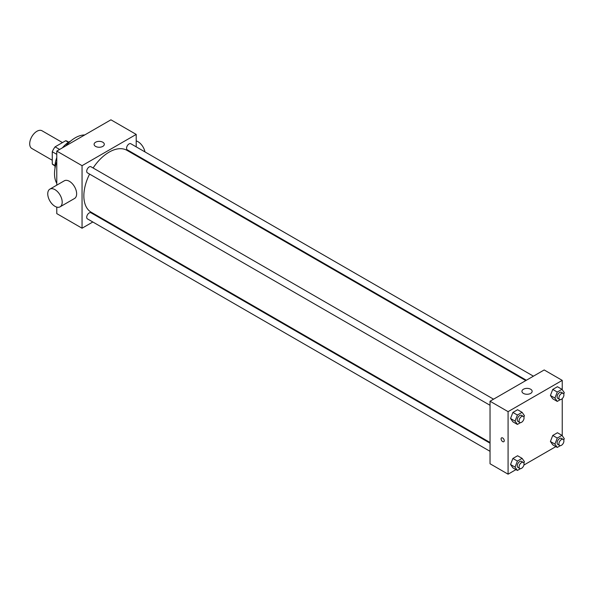 <?xml version="1.0" encoding="UTF-8"?>
<svg xmlns="http://www.w3.org/2000/svg" width="594" height="594" viewBox="0 0 594 594"><rect width="100%" height="100%" fill="white"/><g stroke="black" fill="none" stroke-linecap="round" stroke-linejoin="round"><path stroke-width="0.89" d="M62.474 142.582L42.026 130.777A10.209 5.895 120 0 0 34.155 133.516A10.209 5.895 120 0 0 29.7 143.793A10.209 5.895 120 0 0 31.816 148.463L52.265 160.269M59.608 149.45L55.094 146.844L65.689 140.733A13.714 7.915 120 0 1 67.248 141.29L68.704 142.137M55.004 165.563L52.265 163.974A13.714 7.915 120 0 0 53.534 165.05L54.99 165.889M52.265 163.974L52.265 151.745A13.714 7.915 120 0 1 55.094 146.844M56.779 154.351L52.265 151.745M68.429 142.315L65.689 140.733M55.034 168.184A20.426 11.791 -60 0 1 56.779 157.603M62.422 147.824A20.426 11.791 -60 0 1 70.708 141.023M56.779 183.323A29.358 16.951 -60 0 1 56.779 161.583M65.867 145.834A29.358 16.951 -60 0 1 84.697 134.964M92.827 221.993L82.054 228.215L56.779 213.617L56.779 207.106M56.779 185.15L56.779 151.084L110.937 119.817L136.212 134.407L136.212 146.852M100.468 217.582L99.874 217.924M490.035 405.294L87.437 172.854A3.519 2.034 -60 0 1 87.437 168.785A3.519 2.034 -60 0 1 90.964 166.751L493.562 399.19M490.035 451.321L87.437 218.882A3.519 2.034 -60 0 1 87.437 214.813A3.519 2.034 -60 0 1 90.964 212.778L490.035 443.183M136.212 154.989L136.212 155.673M82.054 228.215L82.054 165.674L136.212 134.407M526.373 380.249L127.302 149.844A3.519 2.034 -60 0 1 127.302 145.775A3.519 2.034 -60 0 1 130.821 143.741L533.419 376.18M490.035 442.493L91.261 212.266A35.744 20.634 -60 0 1 89.583 174.094M93.11 167.991A35.744 20.634 -60 0 1 127.005 150.356L525.779 380.591M49.866 189.144L64.308 180.806A10.209 5.895 60 0 1 74.525 186.702A10.209 5.895 60 0 1 74.525 198.493L60.076 206.831A10.209 5.895 -120 0 0 60.076 195.04A10.209 5.895 -120 0 0 49.866 189.144A10.209 5.895 -120 0 0 48.3 197.327A10.209 5.895 -120 0 0 54.975 206.326A10.209 5.895 -120 0 0 60.076 206.831M82.054 165.674L56.779 151.084M102.814 142.226A5.108 2.948 180 0 1 104.306 144.312A5.108 2.948 180 0 1 99.198 147.26A5.108 2.948 180 0 1 94.097 144.312A5.108 2.948 180 0 1 97.245 141.587A5.108 2.948 180 0 1 102.814 142.226M136.212 140.927A10.209 5.895 60 0 1 138.016 141.706A10.209 5.895 60 0 1 144.988 151.923M515.978 469.624L508.085 474.183L490.035 463.758L490.035 401.225L544.193 369.958L562.243 380.383L562.243 389.738M555.836 446.614L523.901 465.05M552.754 398.804L550.408 395.47L552.754 389.426L557.439 386.716L552.754 389.426L550.408 395.47L552.754 398.804L557.261 401.41L554.922 398.077L557.261 392.033L561.954 389.322L564.3 392.656L563.751 394.067M512.889 467.842L510.55 464.508L512.889 458.464L517.582 455.754L512.889 458.464L510.55 464.508L512.889 467.842L517.404 470.448L515.057 467.114L517.404 461.07L522.096 458.36L524.443 461.701L523.893 463.105M562.243 398.641L562.243 435.766M508.085 474.183L508.085 411.649L562.243 380.383M552.754 444.832L550.408 441.498L552.754 435.454L557.439 432.744L552.754 435.454L550.408 441.498L552.754 444.832L557.261 447.438L554.922 444.104L557.261 438.06L561.954 435.35L564.3 438.684L563.751 440.095M512.889 421.822L510.55 418.48L512.889 412.436L517.582 409.726L512.889 412.436L510.55 418.48L512.889 421.822L517.404 424.42L515.057 421.087L517.404 415.043L522.096 412.333L524.443 415.674L523.893 417.077M508.085 411.649L490.035 401.225M523.433 393.406A5.108 2.948 180 0 1 521.94 391.32A5.108 2.948 180 0 1 527.041 388.372A5.108 2.948 180 0 1 532.15 391.32A5.108 2.948 180 0 1 528.994 394.045A5.108 2.948 180 0 1 523.433 393.406M504.254 440.696A2.235 1.292 60 0 1 503.786 441.721A2.235 1.292 60 0 1 501.559 440.436A2.235 1.292 60 0 1 501.559 437.852A2.235 1.292 60 0 1 503.274 438.454A2.235 1.292 60 0 1 504.254 440.696M503.794 441.721A2.235 1.292 60 0 1 501.559 440.429A2.235 1.292 60 0 1 501.559 437.852M520.5 422.638L517.404 424.42M523.314 416.372L521.51 415.325A3.519 2.034 120 0 0 518.8 416.275A3.519 2.034 120 0 0 517.263 419.817A3.519 2.034 120 0 0 517.99 421.428L519.795 422.475A3.519 2.034 120 0 0 523.314 420.441A3.519 2.034 120 0 0 523.314 416.372A3.519 2.034 120 0 0 520.604 417.315A3.519 2.034 120 0 0 519.067 420.856A3.519 2.034 120 0 0 519.795 422.475M515.057 421.087L510.55 418.48M517.404 415.043L512.889 412.436M522.096 412.333L517.582 409.726M560.357 399.621L557.261 401.41M563.179 393.354L561.375 392.315A3.519 2.034 120 0 0 558.657 393.258A3.519 2.034 120 0 0 557.12 396.807A3.519 2.034 120 0 0 557.848 398.418L559.652 399.458A3.519 2.034 120 0 0 563.179 397.423A3.519 2.034 120 0 0 563.179 393.354A3.519 2.034 120 0 0 560.461 394.305A3.519 2.034 120 0 0 558.924 397.846A3.519 2.034 120 0 0 559.652 399.458M554.922 398.077L550.408 395.47M557.261 392.033L552.754 389.426M561.954 389.322L557.439 386.716M520.5 468.666L517.404 470.448M523.314 462.399L521.51 461.352A3.519 2.034 120 0 0 518.8 462.295A3.519 2.034 120 0 0 517.263 465.845A3.519 2.034 120 0 0 517.99 467.456L519.795 468.503A3.519 2.034 120 0 0 523.314 466.468A3.519 2.034 120 0 0 523.314 462.399A3.519 2.034 120 0 0 520.604 463.342A3.519 2.034 120 0 0 519.067 466.884A3.519 2.034 120 0 0 519.795 468.503M515.057 467.114L510.55 464.508M517.404 461.07L512.889 458.464M522.096 458.36L517.582 455.754M560.357 445.649L557.261 447.438M563.179 439.382L561.375 438.342A3.519 2.034 120 0 0 558.657 439.285A3.519 2.034 120 0 0 557.12 442.834A3.519 2.034 120 0 0 557.848 444.446L559.652 445.485A3.519 2.034 120 0 0 563.179 443.451A3.519 2.034 120 0 0 563.179 439.382A3.519 2.034 120 0 0 560.461 440.325A3.519 2.034 120 0 0 558.924 443.874A3.519 2.034 120 0 0 559.652 445.485M554.922 444.104L550.408 441.498M557.261 438.06L552.754 435.454M561.954 435.35L557.439 432.744M143.043 158.932L142.449 159.274"/></g></svg>
